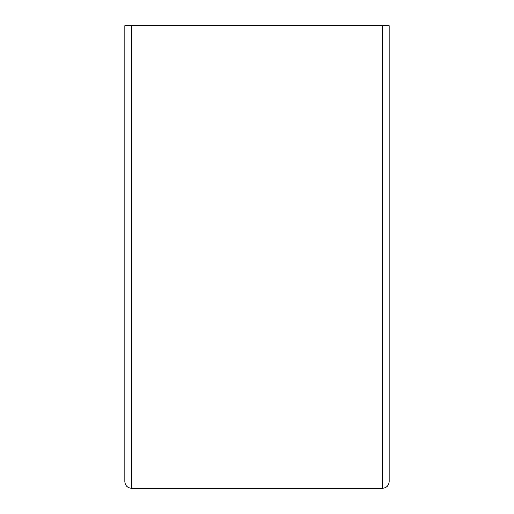 <?xml version="1.0" encoding="UTF-8"?>
<svg xmlns="http://www.w3.org/2000/svg" width="514" height="514" viewBox="0 0 514 514"><rect width="100%" height="100%" fill="white"/><g stroke="black" fill="none" stroke-linecap="round" stroke-linejoin="round"><path stroke-width="0.77" d="M382.564 488.3L131.436 488.3L382.564 488.3C386.547 487.882 388.751 485.679 389.169 481.689C388.751 485.679 386.547 487.882 382.564 488.3L382.564 25.7L389.169 25.7L389.169 481.689M124.831 481.689C125.249 485.679 127.453 487.882 131.436 488.3C127.453 487.882 125.249 485.679 124.831 481.689L124.831 25.7L382.564 25.7M131.436 25.7L131.436 488.3"/></g></svg>
